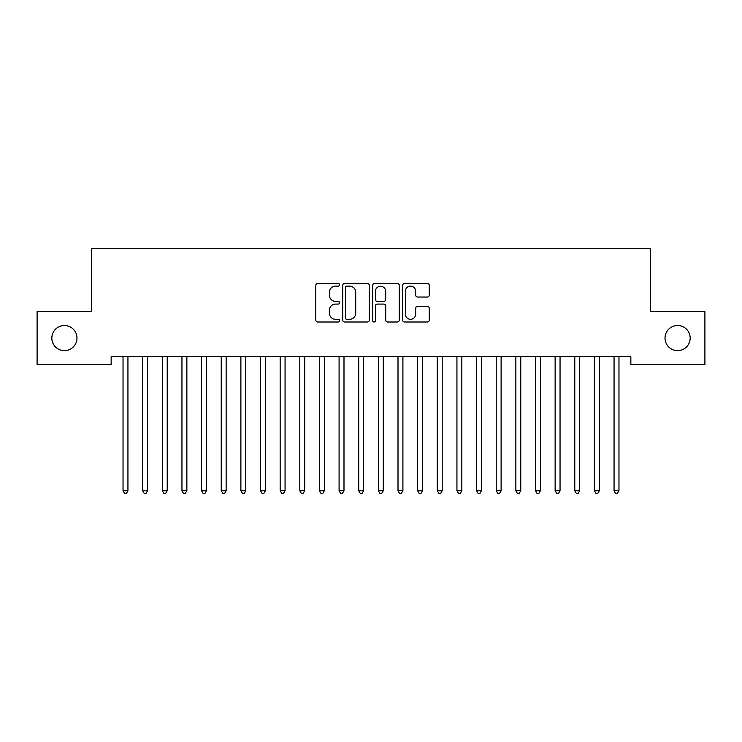<?xml version="1.0" encoding="UTF-8"?>
<svg xmlns="http://www.w3.org/2000/svg" width="742" height="742" viewBox="0 0 742 742"><rect width="100%" height="100%" fill="white"/><g stroke="black" fill="none" stroke-linecap="round" stroke-linejoin="round"><path stroke-width="1.11" d="M339.576 284.798A1.354 1.354 0 0 0 338.222 283.444L317.743 283.444A1.929 1.929 0 0 0 315.814 285.373L315.814 320.08A1.929 1.929 0 0 0 317.743 322.009L338.222 322.009A1.354 1.354 0 0 0 339.576 320.655A1.354 1.354 0 0 0 338.222 319.31L335.579 319.31A6.168 6.168 0 0 1 329.402 313.143L329.402 310.249A6.168 6.168 0 0 1 335.579 304.081L338.222 304.081A1.354 1.354 0 0 0 339.576 302.727A1.354 1.354 0 0 0 338.222 301.382L335.579 301.382A6.168 6.168 0 0 1 329.402 295.205L329.402 292.32A6.168 6.168 0 0 1 335.579 286.143L338.222 286.143A1.354 1.354 0 0 0 339.576 284.798M665.027 338.083A12.568 12.568 0 0 0 677.594 350.651A12.568 12.568 0 0 0 690.171 338.083A12.568 12.568 0 0 0 677.594 325.515A12.568 12.568 0 0 0 665.027 338.083M51.829 338.083A12.568 12.568 0 0 0 64.406 350.651A12.568 12.568 0 0 0 76.973 338.083A12.568 12.568 0 0 0 64.406 325.515A12.568 12.568 0 0 0 51.829 338.083M427.346 297.041A1.929 1.929 0 0 0 429.275 295.112L429.275 285.373A1.929 1.929 0 0 0 427.346 283.444L404.594 283.444A1.929 1.929 0 0 0 402.665 285.373L402.665 320.08A1.929 1.929 0 0 0 404.594 322.009L427.346 322.009A1.929 1.929 0 0 0 429.275 320.08L429.275 308.32A1.929 1.929 0 0 0 427.346 306.39L417.607 306.39A1.929 1.929 0 0 0 415.678 308.32L415.678 314.154A5.157 5.157 0 0 1 410.521 319.31A5.157 5.157 0 0 1 405.364 314.154L405.364 291.3A5.157 5.157 0 0 1 410.521 286.143A5.157 5.157 0 0 1 415.678 291.3L415.678 295.112A1.929 1.929 0 0 0 417.607 297.041L427.346 297.041M630.848 356.744L111.152 356.744L111.152 364.6L37.1 364.6L37.1 311.566L91.507 311.566L91.507 248.718L650.493 248.718L650.493 311.566L704.9 311.566L704.9 364.6L630.848 364.6L630.848 356.744M369.312 285.373A1.929 1.929 0 0 0 367.383 283.444L344.631 283.444A1.929 1.929 0 0 0 342.711 285.373L342.711 320.08A1.929 1.929 0 0 0 344.631 322.009L367.383 322.009A1.929 1.929 0 0 0 369.312 320.08L369.312 285.373M374.617 283.444L397.369 283.444A1.929 1.929 0 0 1 399.289 285.373L399.289 320.08A1.929 1.929 0 0 1 397.369 322.009L387.63 322.009A1.929 1.929 0 0 1 385.701 320.08L385.701 306.001A1.929 1.929 0 0 0 383.772 304.081L377.316 304.081A1.929 1.929 0 0 0 375.387 306.001L375.387 320.655A1.354 1.354 0 0 1 374.033 322.009A1.354 1.354 0 0 1 372.688 320.655L372.688 285.373A1.929 1.929 0 0 1 374.617 283.444M346.755 286.143A1.354 1.354 0 0 0 345.41 287.497L345.41 317.956A1.354 1.354 0 0 0 346.755 319.31L349.556 319.31A6.168 6.168 0 0 0 355.724 313.143L355.724 292.32A6.168 6.168 0 0 0 349.556 286.143L346.755 286.143M385.701 291.402A5.157 5.157 0 0 0 380.544 286.245A5.157 5.157 0 0 0 375.387 291.402L375.387 299.453A1.929 1.929 0 0 0 377.316 301.382L383.772 301.382A1.929 1.929 0 0 0 385.701 299.453L385.701 291.402M122.773 356.744L122.884 357.032A1.966 1.966 0 0 1 123.033 357.765L123.033 490.731L127.939 490.731L127.939 357.765A1.966 1.966 0 0 1 128.078 357.032L128.199 356.744M127.939 490.731L126.465 493.282L124.508 493.282L123.033 490.731M142.418 356.744L142.529 357.032A1.966 1.966 0 0 1 142.668 357.765L142.668 490.731L147.584 490.731L147.584 357.765A1.966 1.966 0 0 1 147.723 357.032L147.844 356.744M147.584 490.731L146.109 493.282L144.143 493.282L142.668 490.731M162.053 356.744L162.173 357.032A1.966 1.966 0 0 1 162.312 357.765L162.312 490.731L167.219 490.731L167.219 357.765A1.966 1.966 0 0 1 167.367 357.032L167.479 356.744M167.219 490.731L165.754 493.282L163.787 493.282L162.312 490.731M181.697 356.744L181.809 357.032A1.966 1.966 0 0 1 181.957 357.765L181.957 490.731L186.863 490.731L186.863 357.765A1.966 1.966 0 0 1 187.003 357.032L187.123 356.744M186.863 490.731L185.389 493.282L183.422 493.282L181.957 490.731M201.332 356.744L201.453 357.032A1.966 1.966 0 0 1 201.592 357.765L201.592 490.731L206.508 490.731L206.508 357.765A1.966 1.966 0 0 1 206.647 357.032L206.768 356.744M206.508 490.731L205.033 493.282L203.067 493.282L201.592 490.731M220.977 356.744L221.097 357.032A1.966 1.966 0 0 1 221.237 357.765L221.237 490.731L226.143 490.731L226.143 357.765A1.966 1.966 0 0 1 226.291 357.032L226.403 356.744M226.143 490.731L224.678 493.282L222.711 493.282L221.237 490.731M240.621 356.744L240.733 357.032A1.966 1.966 0 0 1 240.881 357.765L240.881 490.731L245.787 490.731L245.787 357.765A1.966 1.966 0 0 1 245.927 357.032L246.047 356.744M245.787 490.731L244.313 493.282L242.346 493.282L240.881 490.731M260.257 356.744L260.377 357.032A1.966 1.966 0 0 1 260.516 357.765L260.516 490.731L265.432 490.731L265.432 357.765A1.966 1.966 0 0 1 265.571 357.032L265.682 356.744M265.432 490.731L263.957 493.282L261.991 493.282L260.516 490.731M279.901 356.744L280.022 357.032A1.966 1.966 0 0 1 280.161 357.765L280.161 490.731L285.067 490.731L285.067 357.765A1.966 1.966 0 0 1 285.216 357.032L285.327 356.744M285.067 490.731L283.592 493.282L281.635 493.282L280.161 490.731M299.545 356.744L299.657 357.032A1.966 1.966 0 0 1 299.805 357.765L299.805 490.731L304.712 490.731L304.712 357.765A1.966 1.966 0 0 1 304.851 357.032L304.971 356.744M304.712 490.731L303.237 493.282L301.271 493.282L299.805 490.731M319.181 356.744L319.301 357.032A1.966 1.966 0 0 1 319.44 357.765L319.44 490.731L324.356 490.731L324.356 357.765A1.966 1.966 0 0 1 324.495 357.032L324.606 356.744M324.356 490.731L322.881 493.282L320.915 493.282L319.44 490.731M338.825 356.744L338.946 357.032A1.966 1.966 0 0 1 339.085 357.765L339.085 490.731L343.991 490.731L343.991 357.765A1.966 1.966 0 0 1 344.14 357.032L344.251 356.744M343.991 490.731L342.516 493.282L340.559 493.282L339.085 490.731M358.469 356.744L358.581 357.032A1.966 1.966 0 0 1 358.72 357.765L358.72 490.731L363.636 490.731L363.636 357.765A1.966 1.966 0 0 1 363.775 357.032L363.895 356.744M363.636 490.731L362.161 493.282L360.195 493.282L358.72 490.731M378.105 356.744L378.225 357.032A1.966 1.966 0 0 1 378.364 357.765L378.364 490.731L383.28 490.731L383.28 357.765A1.966 1.966 0 0 1 383.419 357.032L383.531 356.744M383.28 490.731L381.805 493.282L379.839 493.282L378.364 490.731M397.749 356.744L397.86 357.032A1.966 1.966 0 0 1 398.009 357.765L398.009 490.731L402.915 490.731L402.915 357.765A1.966 1.966 0 0 1 403.054 357.032L403.175 356.744M402.915 490.731L401.441 493.282L399.484 493.282L398.009 490.731M417.394 356.744L417.505 357.032A1.966 1.966 0 0 1 417.644 357.765L417.644 490.731L422.56 490.731L422.56 357.765A1.966 1.966 0 0 1 422.699 357.032L422.819 356.744M422.56 490.731L421.085 493.282L419.119 493.282L417.644 490.731M437.029 356.744L437.149 357.032A1.966 1.966 0 0 1 437.288 357.765L437.288 490.731L442.195 490.731L442.195 357.765A1.966 1.966 0 0 1 442.343 357.032L442.455 356.744M442.195 490.731L440.729 493.282L438.763 493.282L437.288 490.731M456.673 356.744L456.784 357.032A1.966 1.966 0 0 1 456.933 357.765L456.933 490.731L461.839 490.731L461.839 357.765A1.966 1.966 0 0 1 461.978 357.032L462.099 356.744M461.839 490.731L460.365 493.282L458.408 493.282L456.933 490.731M476.318 356.744L476.429 357.032A1.966 1.966 0 0 1 476.568 357.765L476.568 490.731L481.484 490.731L481.484 357.765A1.966 1.966 0 0 1 481.623 357.032L481.743 356.744M481.484 490.731L480.009 493.282L478.043 493.282L476.568 490.731M495.953 356.744L496.073 357.032A1.966 1.966 0 0 1 496.212 357.765L496.212 490.731L501.119 490.731L501.119 357.765A1.966 1.966 0 0 1 501.267 357.032L501.379 356.744M501.119 490.731L499.654 493.282L497.687 493.282L496.212 490.731M515.597 356.744L515.709 357.032A1.966 1.966 0 0 1 515.857 357.765L515.857 490.731L520.763 490.731L520.763 357.765A1.966 1.966 0 0 1 520.903 357.032L521.023 356.744M520.763 490.731L519.289 493.282L517.322 493.282L515.857 490.731M535.232 356.744L535.353 357.032A1.966 1.966 0 0 1 535.492 357.765L535.492 490.731L540.408 490.731L540.408 357.765A1.966 1.966 0 0 1 540.547 357.032L540.668 356.744M540.408 490.731L538.933 493.282L536.967 493.282L535.492 490.731M554.877 356.744L554.997 357.032A1.966 1.966 0 0 1 555.137 357.765L555.137 490.731L560.043 490.731L560.043 357.765A1.966 1.966 0 0 1 560.191 357.032L560.303 356.744M560.043 490.731L558.578 493.282L556.611 493.282L555.137 490.731M574.521 356.744L574.633 357.032A1.966 1.966 0 0 1 574.781 357.765L574.781 490.731L579.688 490.731L579.688 357.765A1.966 1.966 0 0 1 579.827 357.032L579.947 356.744M579.688 490.731L578.213 493.282L576.246 493.282L574.781 490.731M594.157 356.744L594.277 357.032A1.966 1.966 0 0 1 594.416 357.765L594.416 490.731L599.332 490.731L599.332 357.765A1.966 1.966 0 0 1 599.471 357.032L599.582 356.744M599.332 490.731L597.857 493.282L595.891 493.282L594.416 490.731M613.801 356.744L613.922 357.032A1.966 1.966 0 0 1 614.061 357.765L614.061 490.731L618.967 490.731L618.967 357.765A1.966 1.966 0 0 1 619.116 357.032L619.227 356.744M618.967 490.731L617.492 493.282L615.535 493.282L614.061 490.731"/></g></svg>
